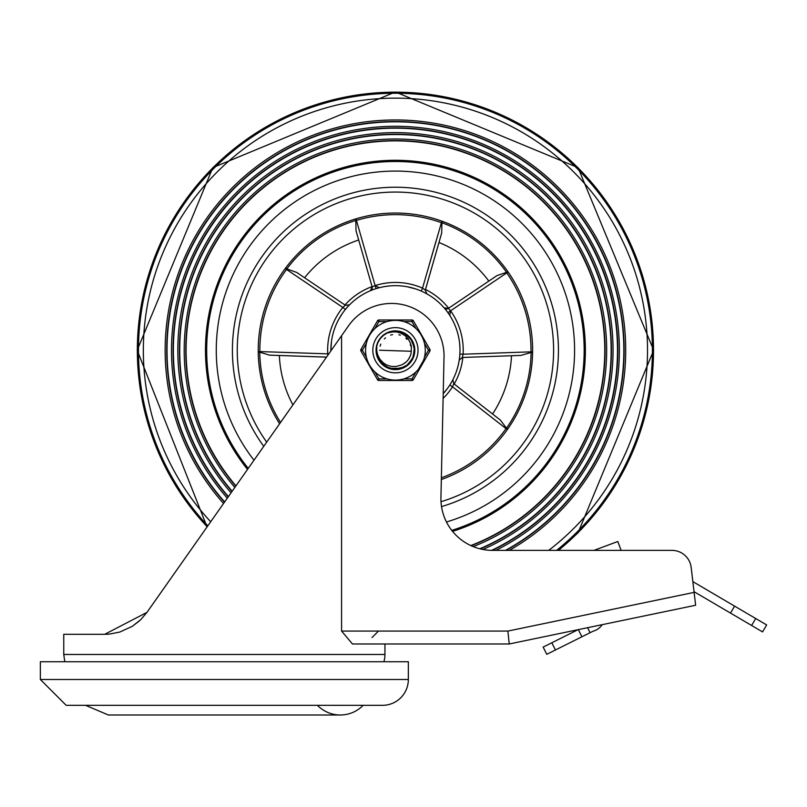 <?xml version="1.0" encoding="UTF-8"?>
<svg xmlns="http://www.w3.org/2000/svg" width="807" height="807" viewBox="0 0 807 807"><rect width="100%" height="100%" fill="white"/><g stroke="black" fill="none" stroke-linecap="round" stroke-linejoin="round"><path stroke-width="1.21" d="M363.15 705.318A31.786 31.786 0 0 1 317.464 705.318M40.35 679.494L40.35 661.74L408.342 661.74L408.342 679.494A25.824 25.824 0 0 1 382.518 705.318L66.174 705.318L40.35 679.494L408.342 679.494M341.583 631.074L341.583 335.682L348.372 326.028A52.516 52.516 0 0 1 444.042 356.129L440.935 497.586A51.648 51.648 0 0 0 492.573 550.374L671.959 550.374A19.368 19.368 0 0 1 691.185 567.482L695.634 605.25L509.217 643.986L507.885 631.074L341.583 631.074L352.457 643.986L509.217 643.986L384.939 643.986L384.939 654.477A25.824 25.824 0 0 1 383.9 661.74M341.583 335.682L146.965 612.372L140.872 619.544L146.965 612.372L104.728 634.302L108.067 634.191L104.9 634.302M139.389 620.936L132.247 626.353L140.872 619.544M119.799 632.052L109.449 634.09L119.799 632.052L132.247 626.353M108.067 634.191L109.449 634.09M146.965 612.372L333.957 346.526M104.728 634.302L63.753 634.302L63.753 654.477L64.792 661.74M691.185 567.482L692.86 581.625L734.592 606.128L730.506 613.088L751.62 625.486L762.565 631.901L766.65 624.941L734.592 606.128M578.347 629.621L581.918 636.773L592.974 631.256A16.483 16.483 0 0 0 602.224 624.658L676.669 609.194M207.076 526.921L137.19 350.238L212.826 167.634L395.43 91.998L578.034 167.634L653.67 350.238L578.034 532.842L558.626 550.374L593.932 550.374L617.809 541.507L621.108 550.374L671.959 550.374M546.763 654.306L555.428 649.988L551.817 642.765L543.151 647.083L546.763 654.306M551.817 642.765L578.044 629.682M730.506 613.088L694.04 591.682M587.597 627.695L590.088 632.698M581.918 636.773L555.428 649.988M207.167 526.779A258.089 258.089 0 0 1 223.327 157.91A258.089 258.089 0 0 1 591.713 182.664A258.089 258.089 0 0 1 558.383 550.374M207.439 526.396A257.625 257.625 0 0 1 223.821 158.091A257.625 257.625 0 0 1 591.632 183.27A257.625 257.625 0 0 1 557.657 550.374M210.698 521.766A252.097 252.097 0 0 1 395.43 98.141A252.097 252.097 0 0 1 548.71 550.374M223.549 503.497A230.288 230.288 0 0 1 395.43 119.95A230.288 230.288 0 0 1 509.348 550.374M224.487 502.166A228.704 228.704 0 0 1 395.43 121.534A228.704 228.704 0 0 1 506.11 550.374M224.659 501.914A228.411 228.411 0 0 1 395.43 121.827A228.411 228.411 0 0 1 505.505 550.374M227.302 498.161A223.942 223.942 0 0 1 395.43 126.296A223.942 223.942 0 0 1 495.902 550.374M228.24 496.83A222.349 222.349 0 0 1 395.43 127.879A222.349 222.349 0 0 1 492.32 550.374M228.411 496.577A222.056 222.056 0 0 1 395.43 128.182A222.056 222.056 0 0 1 491.655 550.364M231.054 492.815A217.587 217.587 0 0 1 395.43 132.641A217.587 217.587 0 0 1 482.919 549.466M232.002 491.473A216.004 216.004 0 0 1 395.43 134.234A216.004 216.004 0 0 1 480.266 548.891M232.174 491.231A215.711 215.711 0 0 1 395.43 134.527A215.711 215.711 0 0 1 479.792 548.77M234.827 487.458A211.242 211.242 0 0 1 395.43 138.996A211.242 211.242 0 0 1 473.255 546.621M235.765 486.117A209.659 209.659 0 0 1 395.43 140.579A209.659 209.659 0 0 1 471.177 545.734M235.947 485.875A209.366 209.366 0 0 1 395.43 140.872A209.366 209.366 0 0 1 470.804 545.562M247.517 469.412A189.948 189.948 0 0 1 395.43 160.29A189.948 189.948 0 0 1 452.566 531.389M253.993 460.202A179.154 179.154 0 0 1 303.805 196.283A179.154 179.154 0 0 1 559.533 278.365A179.154 179.154 0 0 1 446.453 521.978M263.748 446.332A163.014 163.014 0 0 1 315.023 208.438A163.014 163.014 0 0 1 545.492 286.566A163.014 163.014 0 0 1 441.53 506.594A163.014 163.014 0 0 0 395.43 187.224A163.014 163.014 0 0 0 263.748 446.332M446.886 389.226L443.214 393.645A64.56 64.56 0 0 0 395.097 285.678A64.56 64.56 0 0 0 330.87 350.904M444.203 307.931L445.232 309.152M445.393 309.353L446.009 310.12M379.229 287.746L375.114 285.567L372.148 286.909L355.988 230.56L372.148 286.909A3.228 3.218 67.1 0 1 370.312 290.762L370.948 290.5M326.492 357.138L269.518 355.151L259.884 352.215L258.26 352.356L258.25 351.6L259.864 351.58A135.576 135.576 0 0 1 286.546 269.467L286.939 268.963L296.714 272.443L345.396 305.278L342.854 307.447L345.356 309.485L348.14 306.287M348.311 306.095L349.492 304.875L345.396 305.278L296.714 272.443M452.646 380.147L452.364 380.672M452.172 381.035L450.76 383.496M459.607 357.289L459.486 358.288M459.455 358.54L459.213 360.194A3.228 3.208 -171.2 0 1 459.223 360.144M441.903 222.903L442.569 221.4L441.853 221.138A137.19 137.19 0 0 0 355.968 218.848L356.432 220.392A135.576 135.576 0 0 1 441.308 222.661L441.903 222.903L441.691 233.031L425.319 290.127L422.545 288.109L421.254 291.065M441.853 221.138L422.545 288.109A67.788 67.788 0 0 0 375.114 285.567L376.082 288.644M459.617 343.278L459.94 347.706M330.87 350.238L331.445 341.643M338.617 319.582L342.39 313.439M341.785 314.316L339.545 317.918M339.414 318.14L338.647 319.522M383.95 286.707L382.508 286.979M407.172 286.757L415.363 288.835M409.835 287.302L408.988 287.121M408.503 287.01L407.565 286.828M279.615 423.776A137.19 137.19 0 0 1 357.138 218.495A137.19 137.19 0 0 1 532.62 350.238A137.19 137.19 0 0 1 441.328 479.519M449.781 315.406L450.568 310.806L448.359 308.395L496.961 275.611L506.413 272.373L506.776 272.887L508.107 271.969L507.674 271.354L506.524 272.322A135.687 135.687 0 0 0 505.747 271.233M355.968 218.848L355.241 219.06L355.826 220.583L356.432 220.392L375.114 285.567M286.939 268.963L285.698 267.894L285.244 268.499L286.546 269.467L342.854 307.447A67.788 67.788 0 0 0 327.743 353.95L327.945 355.07M443.114 398.416A67.788 67.788 0 0 0 452.515 386.795L506.05 428.618L507.371 429.556L507.805 428.941L506.403 428.093L506.05 428.618A135.576 135.576 0 0 1 441.368 477.794M530.966 352.477L532.6 352.619L532.61 351.862L530.996 351.842L530.966 352.477L520.969 355.413L462.29 357.471L463.097 354.212L459.879 354.021M506.413 272.373L506.524 272.322A135.687 135.687 0 0 0 441.923 222.762M259.884 352.215L259.864 351.58L328.772 353.89M356.008 230.62L355.826 220.583M372.148 286.909L370.312 290.762M304.602 277.749A116.208 116.208 0 0 1 358.691 239.992A116.208 116.208 0 0 0 304.602 277.749M269.841 355.151L326.502 357.118M292.891 404.912A116.208 116.208 0 0 1 279.343 355.494A116.208 116.208 0 0 0 292.891 404.912M435.962 241.323L429.294 264.545M467.909 299.104L490.717 283.721M450.568 310.806L506.776 272.887A135.576 135.576 0 0 1 530.996 351.842L463.097 354.212A67.788 67.788 0 0 0 450.568 310.806L447.935 312.682M506.403 428.093L500.33 420.054L453.776 383.688L452.515 386.795L449.792 385.06M452.868 379.714L453.776 383.688M496.89 275.671L448.359 308.405A3.228 3.218 -41 0 1 444.122 307.85L444.132 307.85M459.213 360.194L462.29 357.471L520.969 355.413M500.037 419.832L453.766 383.708M438.978 242.493A116.208 116.208 0 0 1 488.83 281.098M511.507 355.756A116.208 116.208 0 0 1 492.583 414.001M396.408 331.163L398.144 331.334M377.777 357.531L377.091 355.594M376.97 355.13L377.858 357.723M377.424 356.603L377.162 355.806M379.562 360.87L376.324 350.278L376.788 346.072M377.817 342.854L379.956 339.041M383.466 335.349L387.178 333.019M411.247 351.66L411.378 347L410.561 343.338L408.181 338.849L405.064 335.631L400.484 332.998L396.741 331.99L391.869 331.879L387.199 333.009L394.199 331.173L403.439 332.898L410.743 338.819L414.334 347.514L413.345 356.865L408.019 364.603L399.636 368.87L390.235 368.617L382.094 363.917L376.889 354.828M392.787 331.324L393.574 331.223M402.128 332.353L402.864 332.645M409.855 337.709L410.36 338.325M414.082 346.112L414.314 347.353M413.789 355.504L413.396 356.714M409.048 363.624L407.777 364.814M401.008 368.506L401.916 368.204M391.617 368.95L392.555 369.122M383.154 364.865L381.328 363.12M386.008 366.852L384.929 366.196M379.219 360.346L378.372 358.822M376.365 351.388L376.445 352.336M377.747 343.025L378.927 340.625M383.325 335.46L385.504 333.916M391.849 331.475L394.482 331.163M401.23 332.04L404.014 333.18M409.21 337.013L411.116 339.333M413.85 345.194L414.415 348.14M414.031 354.586L413.113 357.451M409.694 362.938L407.525 365.016M383.89 365.46L381.65 363.463M378.029 358.116L377.01 355.282M376.728 346.344L377.454 343.782M380.854 337.901L382.71 335.984M388.5 332.434L391.385 331.576M397.831 331.294L400.776 331.899M406.587 334.734L408.877 336.67M412.629 341.936L413.719 344.73M414.505 351.146L414.132 354.122M411.762 360.134L410.006 362.575M405.064 366.731L402.36 368.032M396.025 369.334L393.029 369.182M386.846 367.296L384.273 365.742M379.744 361.143L378.231 358.54M402.713 332.585L399.858 331.657L390.457 331.798L387.209 332.998L396.419 331.163L405.396 333.947L411.963 340.675L414.526 349.724L412.458 358.893L406.264 365.964L397.447 369.233L388.137 367.891L380.601 362.272L376.657 353.738L376.798 346.052A19.096 19.096 0 0 1 387.199 333.009L391.385 331.566L395.692 331.142M400.322 331.778L404.711 333.543M410.844 338.95L411.56 340.009M413.577 344.276L414.485 348.917M414.223 353.658L412.801 358.187M410.309 362.212L406.91 365.5M402.794 367.861L398.234 369.132M393.493 369.243L388.883 368.184M384.667 366.015L381.116 362.878M380.309 361.899L376.819 354.515M377.404 343.913L378.463 341.462M382.609 336.075L384.707 334.431M408.534 336.348L410.834 338.95M376.405 348.543L376.909 345.578M379.522 339.666L381.378 337.306M386.492 333.362L389.246 332.161M396.893 331.193L398.618 331.405M405.81 334.209L407.212 335.208M412.175 341.048L412.962 342.652M387.703 367.71L386.15 366.933M376.576 353.274L376.375 351.549M376.324 350.238L376.566 347.282M377.868 342.733L379.774 339.293M383.577 335.258L386.896 333.15M392.162 331.425L395.238 331.142M401.533 332.141L404.297 333.321M409.431 337.245L411.298 339.606M413.93 345.497L414.445 348.453M413.951 354.898L412.992 357.753M409.482 363.17L407.283 365.218M401.614 368.305L389.327 368.335M383.648 365.268L381.429 363.231M377.898 357.824L376.93 354.979M380.763 338.002L383.94 334.986M406.849 334.925L410.249 338.194M412.75 342.198L414.203 346.738M414.485 351.479L413.608 356.109M411.6 360.396L408.594 364.078M404.781 366.892L393.967 369.283L385.06 366.277L382.669 364.451M402.875 364.26L405.871 362.192M408.675 358.994L410.319 355.766M376.798 346.042L376.728 350.763L377.676 354.909L379.936 359.266L383.426 362.958L386.634 364.956L391.224 366.408L395.864 366.499L399.788 365.5A15.878 15.878 0 0 0 411.288 351.085L411.217 351.892M411.277 351.267L379.552 350.238M404.67 363.15L405.285 362.686M409.704 357.178L410.027 356.482M406.294 361.818L406.839 361.274M410.501 355.231L410.723 354.495M404.014 363.594L404.973 362.928M409.341 357.884L409.865 356.845M403.339 364.007L404.327 363.392M410.743 346.042L410.299 344.67M406.879 339.243L405.84 338.244M400.252 335.117L398.86 334.734M392.454 334.643L391.042 334.976M385.373 337.951L384.293 338.92M380.722 344.256L380.067 346.233M405.094 362.837L405.992 362.091M409.926 356.704L410.37 355.625M408.513 359.226L410.218 356.008M399.959 365.45L401.069 365.077M410.763 346.132L410.481 345.194M407.01 339.374L406.284 338.658M400.343 335.147L398.991 334.764M392.595 334.612L390.659 335.097M385.474 337.881L384.394 338.829M380.783 344.115L380.208 345.729M387.017 378.887L378.887 378.887L377.494 379.693L360.951 351.045L377.494 379.693A1.614 1.614 0 0 0 378.887 380.5L411.974 380.5L411.974 378.887L403.843 378.887A29.859 29.859 0 0 0 416.029 371.845L411.974 378.887L413.366 379.693L429.909 351.045A1.614 1.614 0 0 0 429.909 349.431L413.366 320.783L411.974 321.59L416.029 328.62A29.859 29.859 0 0 0 403.843 321.59L411.974 321.59L411.974 319.976L378.887 319.976L378.887 321.59L387.017 321.59M428.507 350.238L429.909 351.045A1.614 1.614 0 0 0 429.909 349.431L428.507 350.238L424.452 357.269A29.859 29.859 0 0 0 424.452 343.197L428.507 350.238M423.483 360.467L418.308 369.424M366.408 357.269L362.353 350.238L360.951 349.431L377.494 320.783A1.614 1.614 0 0 1 378.887 319.976M366.408 343.197L362.353 350.238L360.951 351.045A1.614 1.614 0 0 1 360.951 349.431M411.974 319.976A1.614 1.614 0 0 1 413.366 320.783M413.366 379.693A1.614 1.614 0 0 1 411.974 380.5M372.834 350.238A22.596 22.596 0 0 1 395.43 327.642A22.596 22.596 0 0 1 418.026 350.238A22.596 22.596 0 0 1 395.43 372.834A22.596 22.596 0 0 1 372.834 350.238A22.596 22.596 0 0 1 395.43 327.642A22.596 22.596 0 0 1 418.026 350.238A22.596 22.596 0 0 1 395.43 372.834A22.596 22.596 0 0 1 372.834 350.238M425.289 350.238A29.859 29.859 0 0 0 395.43 320.379A29.859 29.859 0 0 0 365.571 350.238A29.859 29.859 0 0 0 395.43 380.097A29.859 29.859 0 0 0 425.289 350.238A29.859 29.859 0 0 0 395.43 320.379A29.859 29.859 0 0 0 365.571 350.238A29.859 29.859 0 0 0 395.43 380.097A29.859 29.859 0 0 0 425.289 350.238M376.062 350.238A19.368 19.368 0 0 0 405.114 367.014A19.368 19.368 0 0 0 405.114 333.462A19.368 19.368 0 0 0 376.062 350.238M384.939 654.477L63.753 654.477M694.121 592.378L507.885 631.074M751.62 625.486L755.705 618.525M207.833 525.841A256.969 256.969 0 0 1 224.528 158.343A256.969 256.969 0 0 1 591.511 184.147A256.969 256.969 0 0 1 556.608 550.374M248.243 468.383A188.737 188.737 0 0 1 296.462 189.524A188.737 188.737 0 0 1 567.18 271.989A188.737 188.737 0 0 1 451.759 530.381M441.005 501.702A158.172 158.172 0 0 0 395.43 192.066A158.172 158.172 0 0 0 266.703 442.145M531.107 352.457A135.687 135.687 0 0 1 506.493 428.194M286.818 268.913A135.687 135.687 0 0 1 355.816 220.462M280.554 422.454A135.687 135.687 0 0 1 259.753 352.195M425.289 290.106L441.54 233.505M448.621 308.213A67.788 67.788 0 0 0 425.501 289.481M454.2 384.021A67.788 67.788 0 0 0 462.835 357.451M372.057 286.606A67.788 67.788 0 0 0 344.962 304.975M378.887 380.5L378.887 378.887L374.831 371.845M374.831 328.62L378.887 321.59L377.494 320.783M85.542 705.318L108.39 715.002L340.302 715.002M372.027 637.53L378.483 631.074M507.805 428.941L507.391 429.526M507.674 271.354L508.077 271.929M258.26 352.356L258.25 351.63M448.359 308.395L444.122 307.85M425.319 290.127L426.832 293.829"/></g></svg>
